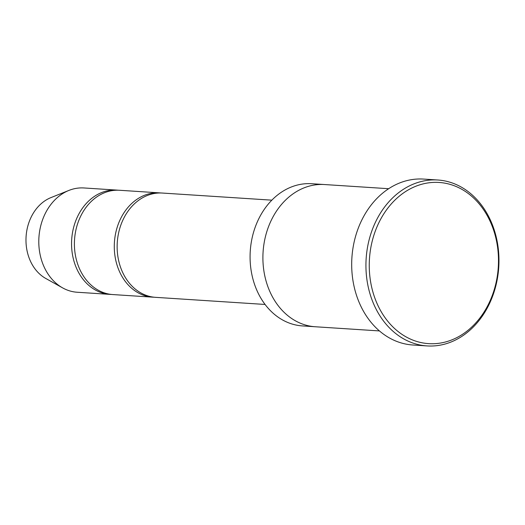 <?xml version="1.0" encoding="UTF-8"?>
<svg xmlns="http://www.w3.org/2000/svg" width="525" height="525" viewBox="0 0 525 525"><rect width="100%" height="100%" fill="white"/><g stroke="black" fill="none" stroke-linecap="round" stroke-linejoin="round"><path stroke-width="0.79" d="M152.709 297.157L112.829 294.564A52.257 41.764 -86.3 0 1 75.292 233.179A52.257 41.764 -86.3 0 1 119.602 190.273L159.488 192.865A52.257 41.764 93.7 0 0 115.178 235.771A52.257 41.764 93.7 0 0 152.709 297.157A52.257 41.764 93.7 0 0 154.14 297.216M160.906 192.99A52.257 41.764 93.7 0 0 159.488 192.865M388.671 188.711L324.535 184.544A71.256 56.949 93.7 0 0 264.114 243.049A71.256 56.949 93.7 0 0 315.295 326.76L379.431 330.927M314.829 326.727L302.472 325.92A71.256 56.949 -86.3 0 1 251.291 242.215A71.256 56.949 -86.3 0 1 311.712 183.717L324.069 184.518M370.63 248.771A80.758 64.542 93.7 0 0 453.981 338.979A80.758 64.542 93.7 0 0 477.002 201.416A80.758 64.542 93.7 0 0 370.63 248.771M265.072 304.454L155.558 297.34A52.257 41.764 -86.3 0 1 118.027 235.955A52.257 41.764 -86.3 0 1 162.337 193.049L271.845 200.163M118.178 190.214A52.257 41.764 93.7 0 0 116.753 190.089A52.257 41.764 93.7 0 0 72.443 232.995A52.257 41.764 93.7 0 0 109.974 294.381A52.257 41.764 93.7 0 0 111.405 294.44M116.753 190.089L83.987 187.963A52.257 41.764 93.7 0 0 68.913 190.418A52.257 41.764 93.7 0 0 39.683 230.862A52.257 41.764 93.7 0 0 62.587 287.864A52.257 41.764 93.7 0 0 77.214 292.248L109.974 294.381M68.913 190.418L50.964 197.597A43.345 34.643 93.7 0 0 26.716 231.144A43.345 34.643 93.7 0 0 45.714 278.427L62.587 287.864M427.055 345.923L412.814 344.997A83.134 66.445 -86.3 0 1 353.102 247.334A83.134 66.445 -86.3 0 1 423.59 179.077L437.837 180.003A83.134 66.445 93.7 0 0 367.349 248.259A83.134 66.445 93.7 0 0 427.055 345.923A83.134 66.445 93.7 0 0 498.75 267.271A83.134 66.445 93.7 0 0 437.837 180.003"/></g></svg>
